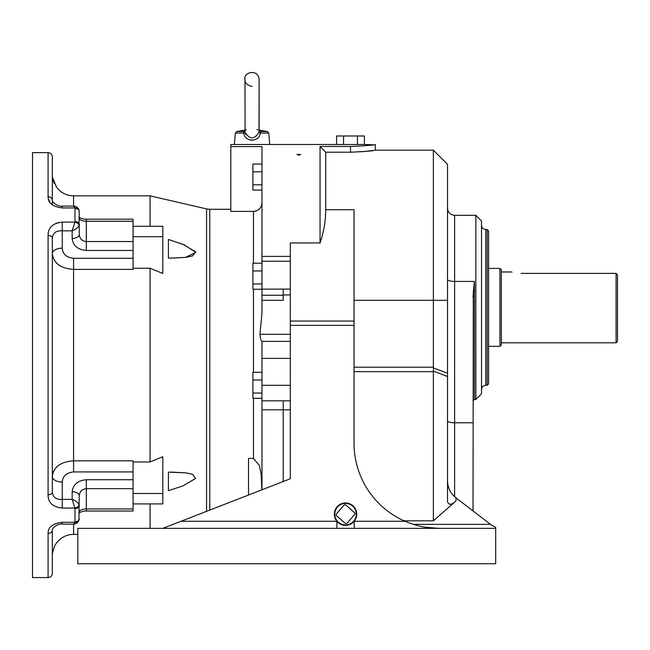 <?xml version="1.0" encoding="UTF-8"?>
<svg xmlns="http://www.w3.org/2000/svg" width="650" height="650" viewBox="0 0 650 650"><rect width="100%" height="100%" fill="white"/><g stroke="black" fill="none" stroke-linecap="round" stroke-linejoin="round"><path stroke-width="0.97" d="M364.398 144.487L336.594 144.487L336.594 135.988L364.398 135.988L364.398 144.487L373.425 144.771M357.451 144.389L357.451 135.988M343.541 144.389L343.541 135.988M334.815 514.914A10.749 10.749 0 0 1 350.269 504.53A10.749 10.749 0 0 1 351.536 523.112A10.749 10.749 0 0 1 334.815 514.914M343.923 505.261L336.481 513.801A1.414 1.414 0 0 0 336.611 515.799L345.15 523.25A1.414 1.414 0 0 0 347.149 523.112L354.599 514.572A1.414 1.414 0 0 0 354.461 512.574L345.922 505.123A1.414 1.414 0 0 0 343.923 505.261M259.244 130.764L260.821 131.519L267.353 131.519L268.759 133.047L269.758 144.487L230.807 144.487L230.807 146.591L261.966 146.591L261.966 312.942L259.959 334.295C260.317 338.488 260.983 340.844 261.966 341.372L261.966 489.791M250.526 140.091L252.054 140.229M260.739 131.698L260.244 133.047C259.748 142.366 244.359 142.382 243.856 133.047L243.287 131.519L244.863 130.764M245.107 132.405C249.738 139.571 254.369 139.571 258.993 132.405L259.131 79.332C258.034 68.38 243.1 72.312 244.969 79.332L245.107 132.405A2.551 0.512 -10.9 0 1 243.856 133.047L235.349 133.047L234.349 144.487M256.831 129.675L257.871 129.756M259.131 131.308L258.993 132.405A2.551 0.512 -169.1 0 0 260.244 133.047L268.759 133.047M245.928 134.664L245.424 133.591M245.424 129.773L246.334 129.748M244.969 130.658A2.551 2.446 56.5 0 1 244.449 131.129L244.449 131.129A2.551 2.446 56.5 0 1 243.287 131.519L236.754 131.519L235.349 133.047M260.821 131.519A2.551 2.446 -56.5 0 1 259.659 131.129L259.659 131.129A2.551 2.446 -56.5 0 1 259.131 130.658M261.82 489.848L261.202 474.581L259.488 465.611L253.467 458.453L253.467 398.296M230.807 146.591L230.807 211.396L253.467 211.396C258.651 210.86 261.479 207.992 261.966 202.784L261.966 203.028M255.133 211.226L254.654 211.307M361.692 144.487L339.3 144.487M298.797 155.131L296.879 154.448L300.706 154.448L298.797 155.131M261.966 409.817L283.213 409.817L283.213 400.814L283.213 441.951L283.213 409.817L290.298 409.817L290.298 478.774L290.298 242.938L320.044 242.938L320.044 146.469L350.496 146.469C365.544 145.811 373.807 145.145 375.286 144.487L375.286 150.158C373.831 150.832 365.576 151.523 350.496 152.214L325.707 152.214L325.707 209.731C325.65 221 323.757 232.066 320.044 242.938M133.071 471.933L73.58 471.933C66.528 472.688 62.757 476.06 62.246 482.048A9.912 5.501 -0 0 1 52.333 476.548L52.333 490.587L52.333 476.548C53.503 467.017 60.58 461.776 73.58 460.826L133.071 460.826L133.071 488.678L86.328 488.678C82.054 489.125 79.69 491.465 79.243 495.69L78.91 520.569A4.249 3.055 -160.2 0 1 74.913 522.275L74.994 521.788A4.249 3.136 0 0 0 79.243 518.651M79.032 504.644L79.243 505.741A4.249 2.868 180 0 1 74.994 508.609L74.913 508.073A4.249 2.779 -18.1 0 0 79.032 504.644C77.951 502.434 75.66 500.679 72.158 499.379L72.158 491.766C73.06 484.51 77.781 480.504 86.328 479.741L133.071 479.741M74.994 221.601L74.994 208.422A4.249 3.136 180 0 1 79.243 211.551L79.032 225.566A4.249 2.779 -161.9 0 0 74.913 222.129L74.994 221.601A4.249 2.868 0 0 1 79.243 224.469L79.243 234.52C79.69 238.745 82.054 241.085 86.328 241.532L133.071 241.532L133.071 269.384L73.58 269.384C60.556 268.409 53.479 263.169 52.333 253.662L52.333 239.614M58.533 222.528L55.681 223.478M79.032 519.992A4.249 3.055 -160.2 0 1 78.91 520.569C77.691 522.876 75.969 524.062 73.734 524.119L74.913 522.275L62.246 522.275C52.707 523.453 47.986 527.166 48.084 533.414A4.249 3.364 180 0 0 52.333 530.051L52.333 573.324C52.081 575.908 50.659 577.322 48.084 577.574L48.084 533.414M48.084 494.78C47.986 502.556 52.707 506.984 62.246 508.073L74.913 508.073L72.158 499.379L62.246 499.379C56.331 499.753 53.024 497.348 52.333 492.18A4.249 2.592 0 0 1 48.084 494.78L48.084 235.43C47.986 227.654 52.707 223.218 62.246 222.129L74.913 222.129L72.158 230.823C75.66 229.531 77.951 227.776 79.032 225.566M133.071 250.461L86.328 250.461C77.781 249.697 73.06 245.692 72.158 238.444L72.158 230.823L62.246 230.823C56.347 230.466 53.04 232.863 52.333 238.022A4.249 2.592 180 0 0 48.084 235.43M74.994 208.422L74.913 207.935A4.249 3.055 -19.8 0 1 78.91 209.633L78.91 209.633C77.691 207.334 75.969 206.148 73.734 206.091L62.246 206.091L62.246 207.935C52.707 206.757 47.986 203.044 48.084 196.796A4.249 3.364 0 0 1 52.333 200.159C51.756 202.442 58.963 207.114 62.246 206.091M62.246 207.935L74.913 207.935L73.734 206.091M79.243 227.24L79.243 234.52A7.085 3.924 0 0 1 72.158 238.444M48.238 198.486L50.139 202.646M51.553 204.173L52.333 204.831L52.333 156.886C52.081 154.302 50.659 152.888 48.084 152.636L32.5 152.636L32.5 577.574L48.084 577.574M86.328 511.03C85.199 510.729 80.6 511.664 78.951 513.077L79.243 511.956C79.69 510.144 82.054 509.145 86.328 508.95L133.071 508.95L133.071 511.03L86.328 511.03L86.328 479.741M79.243 495.69A7.085 3.924 180 0 0 72.158 491.766M52.333 238.022L52.333 492.18M52.333 253.662A9.912 5.501 180 0 1 62.246 248.162C62.741 254.134 66.519 257.506 73.58 258.277L133.071 258.277M86.328 219.18L133.071 219.18L133.071 221.252L86.328 221.252C82.054 221.065 79.69 220.057 79.243 218.246L78.951 217.124C80.6 218.546 85.199 219.481 86.328 219.18L86.328 250.461M52.333 253.809L52.577 256.059M56.127 262.673L57.086 263.608M53.869 470.632L53.267 471.9M52.723 473.517L52.593 474.069M133.071 508.95L133.071 488.678M133.071 241.532L133.071 221.252M52.658 551.647L52.796 550.948M73.58 524.119L73.58 534.373C66.576 534.536 60.913 537.371 56.583 542.872L54.665 545.797L52.487 552.784L52.333 555.376M133.071 493.512L162.817 493.512L162.817 503.921L133.071 503.921M133.071 461.963L150.069 461.963L150.069 268.239L162.817 273.504L162.817 236.697L133.071 236.697M162.817 236.697L162.817 226.289L133.071 226.289M52.333 174.939L52.447 177.06M52.455 177.157L52.821 179.368M52.829 179.4L54.21 183.487M150.069 226.289L150.069 195.837L73.58 195.837C66.576 195.674 60.913 192.839 56.583 187.338L52.487 177.426L52.333 174.826M150.069 528.352L150.069 503.921M162.817 493.512L162.817 456.706L150.069 461.963M150.069 268.239L133.071 268.239M169.894 239.931L184.072 244.766L195.829 252.354L185.559 257.4L171.47 258.115L185.949 257.351L192.652 255.889L195.569 251.737L182.959 244.319L168.407 239.493L168.407 258.091L171.202 258.115M171.47 472.095L185.949 472.859L192.652 474.321L195.569 478.473L182.959 485.883L168.407 490.718L182.999 485.867L195.593 478.416L192.595 474.305L185.908 472.851L168.407 472.119L168.407 490.718M253.467 458.453L248.511 458.453L248.511 495.024M283.213 441.951L283.213 481.528L283.213 441.951M290.298 294.962L283.213 294.962L283.213 300.3L261.966 300.3M283.213 294.962L283.213 289.104L261.966 289.144M413.278 524.355L490.482 524.355L495.682 527.451L495.682 528.352L439.026 528.352C427.497 528.385 416.179 526.029 405.064 521.267L354.209 521.267A11.196 11.196 0 0 0 341.778 503.644A11.196 11.196 0 0 0 336.871 521.267A11.196 11.196 0 0 0 354.209 521.267L354.209 528.352L162.817 528.352L181.025 521.267L336.871 521.267L336.871 528.352M290.298 341.38L261.966 341.38M290.298 478.774L181.025 521.267M162.817 528.352L77.829 528.352L77.829 563.761L495.682 563.761L495.682 528.352M425.173 527.215L439.026 528.352L354.209 528.352M405.064 521.267A84.987 84.987 0 0 1 354.039 443.365L354.039 325.341L290.298 325.341M290.298 321.067L354.039 321.067L354.039 325.341M354.039 321.067L354.039 209.731L325.707 209.731M320.044 146.469L325.707 152.214M361.465 151.808L373.417 150.451M404.064 520.829L433.363 520.829L433.363 371.662L354.039 371.662M354.039 367.209L433.363 367.209L433.363 371.662M433.363 367.209L433.363 150.158L375.286 150.158M447.541 480.732L447.541 480.732C447.614 485.859 449.207 490.425 452.319 494.431L456.024 497.892L456.024 500.947C451.563 505.066 448.736 505.294 447.525 501.629L447.525 376.537L433.323 371.101M490.482 524.355L456.024 497.892M433.363 520.829L456.024 500.947M433.323 367.933L447.525 373.189L447.525 376.537M433.363 150.158L447.525 164.32L447.525 373.189M473.306 291.168L473.021 509.941L471.713 509.941M473.021 296.977L474.337 282.214M475.857 215.312L481.52 220.976L481.52 393.786L475.857 399.449L475.857 215.312L454.61 215.312L454.61 496.722M487.183 229.474L488.605 230.896L488.605 383.874L487.183 385.287L487.183 229.474L485.769 229.474L485.769 385.287C483.186 385.539 481.772 386.953 481.52 389.537M499.931 268.426L501.353 269.848L501.353 344.923L499.931 346.336L499.931 268.426L488.605 268.426M499.931 346.336L488.605 346.336M521.178 273.39C508.389 271.838 508.389 271.838 521.178 273.39L616.086 273.39L617.5 274.869L617.5 341.38L616.086 342.794L501.353 342.794M617.5 274.869L616.086 273.39L616.086 342.794M512.013 272.171L511.461 272.025M261.966 190.076L252.899 190.076L252.899 164.06L261.966 164.06M252.899 171.803L261.966 171.803M252.899 184.811L261.966 184.811M261.966 289.226L252.899 289.226L252.899 263.217L261.966 263.217M252.899 270.952L261.966 270.952M252.899 283.961L261.966 283.961M261.966 393.031L252.899 393.031L252.899 398.296L261.966 398.296M252.899 393.031L252.899 380.023L261.966 380.023M252.899 380.023L252.899 372.279L261.966 372.279M253.467 372.279L253.467 289.226M253.467 263.217L253.467 211.396M290.298 256.401L261.966 256.401M74.994 521.788L74.994 508.609M52.333 530.051C51.756 527.767 58.963 523.087 62.246 524.119L62.246 522.275M62.246 508.073L62.246 482.048M62.246 248.162L62.246 222.129M48.084 196.796L48.084 152.636M73.58 471.933L73.58 258.277M73.58 195.837L73.58 206.091M206.562 511.339L206.562 208.926L150.069 195.837M230.807 209.292L209.763 209.292L209.763 510.096M290.298 400.814L261.966 400.814M283.213 295.246L261.966 295.246M290.298 385.287L261.966 385.287M290.298 358.377L261.966 358.377M290.298 334.295L259.959 334.295M290.298 289.104L283.213 289.104M290.298 261.227L261.966 261.227M350.496 152.214L350.496 146.469M447.525 300.3L354.039 300.3M447.525 420.786A7.085 1.999 180 0 0 454.61 422.784L473.021 422.784M447.525 279.427A7.085 1.999 180 0 0 454.61 281.418L474.435 281.418L474.435 399.449L473.021 400.871M244.969 130.114L236.754 131.519M259.131 79.332L259.131 130.114L267.353 131.519M252.054 86.418C247.146 85.337 244.79 82.972 244.969 79.332M245.026 130.496L244.449 131.129M259.659 131.129L259.082 130.496M336.594 144.487L261.17 144.487M79.243 211.551L78.91 209.633M73.734 524.119L62.246 524.119M77.829 534.373L73.58 534.373M209.763 209.292L206.562 208.926M454.61 215.312C450.304 214.89 447.948 212.534 447.525 208.227M475.857 399.449L474.435 399.449M485.769 229.474C483.186 229.222 481.772 227.809 481.52 225.225M487.183 385.287L485.769 385.287M511.266 271.968L501.353 271.968"/></g></svg>
